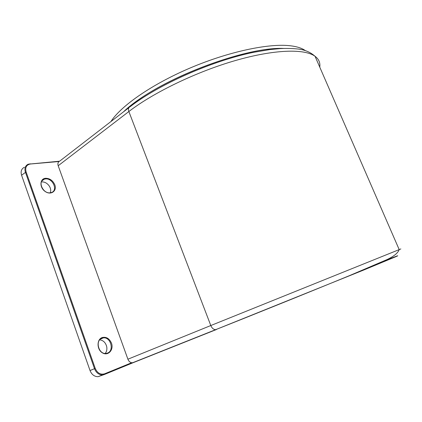 <?xml version="1.0" encoding="UTF-8"?>
<svg xmlns="http://www.w3.org/2000/svg" width="422" height="422" viewBox="0 0 422 422"><rect width="100%" height="100%" fill="white"/><g stroke="black" fill="none" stroke-linecap="round" stroke-linejoin="round"><path stroke-width="0.63" d="M127.903 359.206L58.189 165.735C57.603 163.91 57.883 162.502 59.027 161.52L30.426 164.005C26.412 164.802 24.972 167.444 26.106 171.933L95.24 368.406C97.376 373.143 100.505 374.942 104.619 373.813L131.648 362.741C129.939 362.356 128.689 361.179 127.903 359.206L210.794 325.536L128.863 111.529L58.189 165.735M297.42 296.856L289.139 300.206M131.648 362.741L133.173 362.677L104.492 374.446L102.572 374.889C98.89 374.863 96.2 372.8 94.507 368.701L25.399 172.187C24.291 168.352 25.23 165.682 28.205 164.184L59.639 161.188M111.466 343.139C114.009 349.791 108.101 356.363 102.451 352.876C96.696 349.638 96.596 339.32 102.214 337.537C106.302 336.629 109.382 338.497 111.466 343.139M54.828 184.852C57.202 191.055 50.867 195.555 45.18 191.488C39.367 187.605 39.647 178.738 45.502 178.279C49.749 178.284 52.855 180.474 54.828 184.852M24.407 167.254C21.432 168.763 20.488 171.422 21.58 175.235L90.034 370.548C91.716 374.615 94.391 376.661 98.073 376.682L104.366 374.499M41.403 181.903C44.574 181.697 47.227 183.122 49.369 186.176L49.912 187.168C50.835 189.193 50.956 191.066 50.271 192.791M45.402 178.944L44.099 179.25C37.268 181.381 43.113 194.109 50.329 192.78L51.415 192.527C58.32 190.47 52.687 177.789 45.402 178.944M99.692 339.858C103.095 340.253 105.4 342.379 106.608 346.23L106.845 347.522C107.061 349.88 106.508 351.858 105.183 353.451M102.087 338.17C94.887 340.243 98.537 354.58 106.027 353.436L107.41 353.114C114.599 350.777 110.664 336.614 103.237 337.901L102.087 338.17M283.484 48.43C242.861 46.684 154.225 81.736 123.467 111.877L131.764 104.936C167.423 76.092 246.248 47.048 283.484 48.43M305.196 50.513C301.836 48.108 296.798 46.515 290.083 45.74C268.693 43.234 228.65 51.626 190.253 67.953C151.846 84.268 120.834 105.985 110.917 121.568M383.967 261.012L396.685 256.101C398.357 255.51 398.046 255.721 395.757 256.729L364.096 269.874L215.642 329.672C213.569 329.571 211.955 328.195 210.794 325.536L400.847 248.943M399.513 249.513L399.154 249.666M319.755 67.124C320.393 62.736 318.821 59.122 315.039 56.284C304.758 48.636 274.764 49.242 235.682 60.457C196.657 71.65 153.513 92.502 128.863 111.529C128.061 109.082 128.488 107.478 130.134 106.724C158.683 84.479 212.213 60.736 253.727 52.307L269.98 49.559L280.451 48.572C286.928 48.303 292.821 48.456 298.132 49.031C304.779 49.764 310.418 52.18 315.039 56.284L399.175 249.566C397.825 253.611 392.413 257.035 387.064 259.562L349.732 275.524C309.052 292.256 250.167 315.994 215.642 329.672L132.292 362.873M216.539 329.487L133.173 362.677M90.034 370.548L95.24 368.406M26.106 171.933L21.58 175.235M30.426 164.005L30.004 163.757M104.619 373.813L104.492 374.446M44.099 179.25L41.963 180.88M103.237 337.901L100.299 339.235M128.942 107.642L59.518 161.278M98.073 376.682L102.572 374.889"/></g></svg>
